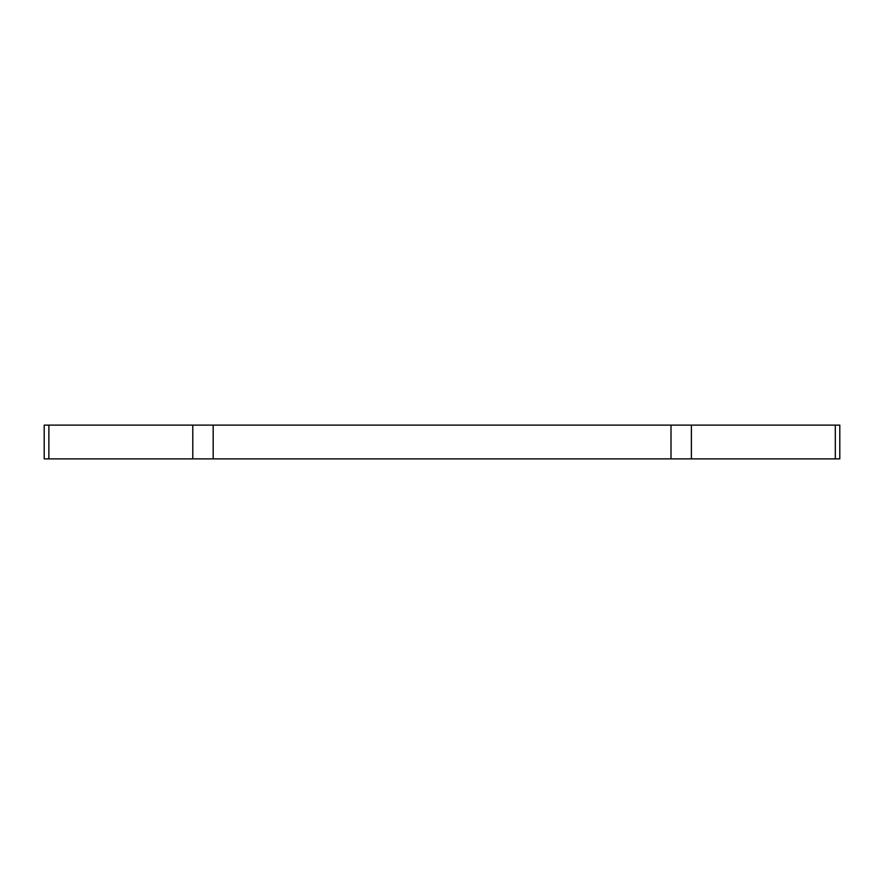 <?xml version="1.0" encoding="UTF-8"?>
<svg xmlns="http://www.w3.org/2000/svg" width="884" height="884" viewBox="0 0 884 884"><rect width="100%" height="100%" fill="white"/><g stroke="black" fill="none" stroke-linecap="round" stroke-linejoin="round"><path stroke-width="1.33" d="M44.333 458.884L48.874 458.884L48.874 425.116L44.333 425.116M839.667 425.116L835.303 425.116L835.325 458.884L839.667 458.884M48.874 458.884L671.011 458.884L671.011 425.116L48.874 425.116M835.314 425.116L671.011 425.116M671.011 458.884L835.314 458.884M213.177 458.884L213.177 425.116M691.399 458.884L691.399 425.116M192.789 458.884L192.789 425.116M44.2 458.884L44.2 425.116M839.8 458.884L839.8 425.116"/></g></svg>
